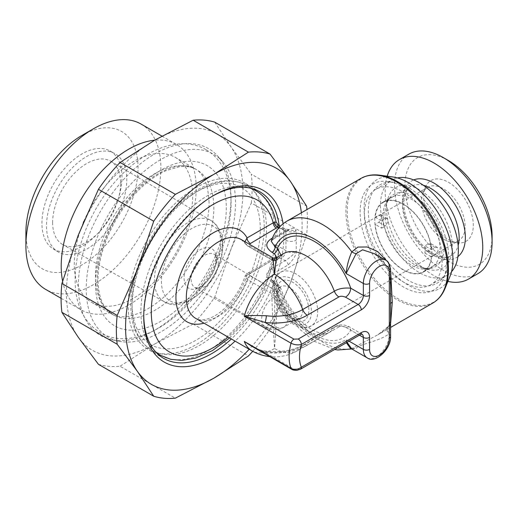 <?xml version="1.0" encoding="UTF-8"?>
<svg xmlns="http://www.w3.org/2000/svg" width="518" height="518" viewBox="0 0 518 518"><rect width="100%" height="100%" fill="white"/><g stroke="black" fill="none" stroke-linecap="round" stroke-linejoin="round"><path stroke-width="0.39" stroke-dasharray="2.59 1.94" d="M430.859 284.706A55.063 31.792 60 0 1 388.422 269.949A55.063 31.792 60 0 1 364.387 214.536A55.063 31.792 60 0 1 375.79 189.329A55.063 31.792 60 0 1 418.227 204.079A55.063 31.792 60 0 1 442.262 259.499A55.063 31.792 60 0 1 430.859 284.706L446.95 275.414A55.063 31.792 -120 0 1 404.519 260.658A55.063 31.792 -120 0 1 380.484 205.245A55.063 31.792 60 0 1 391.886 180.037A55.063 31.792 60 0 1 397.39 177.933M446.95 275.414A55.063 31.792 -120 0 0 451.528 271.697M386.506 208.722A46.549 26.878 -120 0 0 428.114 269.405A46.549 26.878 -120 0 0 452.337 246.73A46.549 26.878 60 0 0 423.808 192.592A46.549 26.878 60 0 0 387.671 199.352A46.549 26.878 60 0 0 386.506 208.722M360.114 212.069A61.111 35.282 60 0 1 387.904 181.501A61.111 35.282 60 0 1 446.535 261.966A61.111 35.282 60 0 1 443.693 278.127A61.111 35.282 60 0 1 395.487 281.559A61.111 35.282 60 0 1 360.114 212.069M374.773 220.532A40.378 23.316 60 0 1 383.132 202.046A40.378 23.316 60 0 1 414.251 212.866A40.378 23.316 60 0 1 431.876 253.503A40.378 23.316 60 0 1 423.517 271.989A40.378 23.316 60 0 1 392.398 261.169A40.378 23.316 60 0 1 374.773 220.532M424.902 253.075L431.449 256.85A40.015 23.103 60 0 1 423.329 271.672A40.015 23.103 60 0 1 403.328 269.69A40.015 23.103 60 0 1 375.2 224.378L378.839 222.28L381.572 218.298L380.944 214.828L378.839 215.087L375.2 217.184A40.015 23.103 60 0 1 383.32 202.363A40.015 23.103 60 0 1 403.328 204.345A40.015 23.103 60 0 1 431.449 249.657L424.902 245.882L428.541 243.784L430.846 243.641L431.617 247.17L428.541 250.977L424.902 253.075A30.834 17.806 60 0 0 425.129 249.605A30.834 17.806 -120 0 0 424.902 245.882M375.2 217.184L381.747 220.959A30.834 17.806 -120 0 0 381.52 224.43A30.834 17.806 60 0 0 381.747 228.153L375.2 224.378M446.082 272.28A56.876 32.835 60 0 0 448.73 257.239A56.876 32.835 -120 0 0 394.166 182.355A56.876 32.835 -120 0 0 368.298 210.8A56.876 32.835 60 0 0 401.223 275.472A56.876 32.835 60 0 0 446.082 272.28L443.693 278.127M450.019 276.282A62.827 36.273 60 0 1 400.459 279.811A62.827 36.273 60 0 1 364.089 208.372A62.827 36.273 -120 0 1 392.663 176.949M390.481 268.33L389.983 266.925A71.95 41.544 -120 0 0 389.484 265.65L387.516 261.655M272.021 282.304C265.281 277.434 265.048 272.902 271.315 268.706L285.288 260.638C290.566 257.2 294.211 253.982 296.231 250.971C293.13 253.224 289.704 253.114 285.949 250.641L274.818 244.218C278.16 249.054 279.157 253.36 277.829 257.142L250.168 273.29C248.854 274.372 248.769 275.213 249.929 275.822L274.825 289.912C277.616 287.95 277.434 285.845 274.275 283.605L272.021 282.304A4.403 2.545 -60 0 1 274.229 282.083A4.403 2.545 -60 0 1 275.136 284.097L271.199 279.053L274.294 272.947L288.261 264.879C294.127 258.676 296.782 254.04 296.231 250.971L296.231 230.944C292.897 232.155 289.471 232.226 285.949 231.151L274.818 224.728L276.075 221.957M286.881 221.16A71.95 41.544 -120 0 0 274.294 237.924A4.403 2.545 60 0 1 273.523 238.953L271.225 241.2L274.294 237.924L288.261 229.856C295.551 226.12 295.364 230.128 296.231 230.944L289.672 229.973L285.288 230.665L280.795 228.885A7.343 4.241 -60 0 1 284.46 228.516M360.36 334.647A4.403 2.545 60 0 1 358.158 334.427L345.545 327.149L349.223 326.787L350.738 330.147C343.544 325.628 338.092 324.702 334.369 327.376A45.519 26.282 60 0 1 329.001 332.485A45.519 26.282 60 0 1 277.596 293.466L280.834 288.384L275.136 284.097A60.205 34.758 -120 0 0 346.128 339.471L346.38 342.715M350.906 349.041L377.9 334.777L389.484 325.485A7.343 5.808 36 0 0 388.014 326.793L388.435 326.198C389.458 325.718 390.177 322.876 390.598 317.657L389.309 333.339A7.343 5.782 34.3 0 1 388.383 326.275M274.275 283.605A4.403 2.545 -60 0 1 276.476 283.385L274.223 282.083L271.199 279.053L282.802 307.109L299.598 329.17L314.834 341.511L334.615 349.514M389.484 265.65A7.343 1.489 -21.6 0 0 387.121 267.864A7.343 1.489 -21.6 0 0 388.759 268.169L374.514 253.742L379.875 257.647C383.055 260.476 385.47 263.882 387.121 267.877M390.598 288.876L389.309 269.58A79.293 45.778 -120 0 0 388.759 268.175L389.309 268.486A18.357 10.6 120 0 0 385.509 260.088M389.484 325.485A71.95 41.544 -120 0 0 389.983 324.78L390.598 323.802M389.976 324.78A7.343 5.782 34.3 0 0 388.435 326.198M288.261 264.879A4.403 2.545 60 0 0 285.288 260.638L277.829 257.142A4.403 2.966 -130.1 0 0 275.006 257.355A4.403 2.966 -130.1 0 0 274.197 259.136L245.033 276.482L247.157 279.383L271.801 293.615L277.596 293.466A4.403 2.545 60 0 0 274.825 289.912M288.261 229.856A4.403 2.545 60 0 1 287.49 230.886L289.711 229.973L284.466 228.522A7.343 4.241 -60 0 1 285.949 231.151L285.949 250.641A7.343 4.241 -60 0 1 280.795 258.858M272.371 257.517L271.801 259.725A4.403 2.545 120 0 0 272.371 260.301A4.403 4.403 0 0 0 276.78 260.301A4.403 2.545 60 0 1 274.572 260.081L276.767 257.524L277.35 259.725A4.403 2.545 60 0 1 276.78 260.301L283.482 253.645A45.519 26.282 -120 0 0 277.596 259.583L280.232 257.064L280.918 255.128M345.545 327.149C342.508 326.016 340.3 325.932 338.908 326.91A7.343 4.241 -120 0 0 335.237 326.547A7.343 4.241 -120 0 0 334.369 327.376L302.706 345.655A45.519 26.282 60 0 1 297.332 350.77A45.519 26.282 60 0 1 274.572 348.517C276.062 327.486 276.988 309.188 277.35 293.615A4.403 2.545 60 0 0 274.572 290.054A4.403 2.545 -60 0 0 271.801 293.615C272.164 309.188 273.09 327.486 274.572 348.517A45.519 26.282 -60 0 1 251.813 350.77M338.908 326.91L307.239 345.195A7.343 4.241 -120 0 0 303.567 344.833A7.343 4.241 -120 0 0 302.706 345.655A39.782 22.967 180 0 1 266.407 351.897L257.899 349.779M307.239 345.195A46.199 26.671 180 0 1 265.093 352.441A7.343 1.23 -83.1 0 1 265.967 351.146A7.343 1.23 -83.1 0 1 266.407 351.897M277.046 260.146A4.403 2.545 60 0 0 277.596 259.583L277.35 259.725A4.403 4.17 180 0 1 271.801 259.725L247.157 245.493L245.5 243.907L244.975 241.699M160.586 355.322A95.079 54.895 -60 0 0 229.895 333.864A95.079 54.895 -60 0 0 274.818 244.218L275.835 255.296L274.197 259.136M278.179 224.89L274.818 224.728A95.079 54.895 -60 0 0 255.659 190.643M132.064 303.108A90.676 52.35 -60 0 1 196.18 192.055A90.676 52.35 -60 0 1 260.295 229.073A90.676 52.35 -60 0 1 196.18 340.125A90.676 52.35 -60 0 1 132.064 303.108M128.173 305.355A96.18 55.53 -60 0 1 170.157 208.566A96.18 55.53 -60 0 1 244.269 182.796A96.18 55.53 -60 0 1 264.193 226.826A96.18 55.53 120 0 1 222.209 323.614A96.18 55.53 120 0 1 148.096 349.385A96.18 55.53 120 0 1 128.173 305.355M143.758 315.533A96.18 55.53 120 0 1 143.745 314.348A96.18 55.53 -60 0 1 211.758 196.549A96.18 55.53 -60 0 1 212.788 195.966M279.124 225.44A96.18 55.53 -60 0 1 279.765 235.819A96.18 55.53 120 0 1 231.358 338.96M283.068 223.744A99.119 57.226 -60 0 1 283.922 235.819A99.119 57.226 -60 0 1 235.094 341.116M143.745 314.348L143.745 316.744M301.372 212.794A124.812 72.06 -60 0 1 290.268 283.106A124.812 72.06 -60 0 1 249.184 349.249M252.732 351.288A135.094 77.998 120 0 0 270.046 329.079L290.268 283.106L306.591 234.887A135.094 77.998 120 0 0 306.96 209.57M306.591 234.887L251.301 202.965L231.08 248.938L214.756 297.164A135.094 77.998 120 0 1 193.143 324.048L248.433 355.963M214.756 297.164L270.046 329.079M251.301 202.965A135.094 77.998 120 0 0 251.301 174.152L306.591 206.073M98.439 364.316A135.094 77.998 120 0 0 120.053 366.245L175.337 398.167M214.756 122.157L231.08 147.028A124.812 72.06 -60 0 1 231.08 248.938A124.812 72.06 -60 0 1 154.649 344.023A124.812 72.06 -60 0 1 78.218 337.192A124.812 72.06 -60 0 1 78.218 235.282A124.812 72.06 -60 0 1 154.649 140.203A124.812 72.06 -60 0 1 231.08 147.028L251.301 174.152M193.143 324.048L154.649 344.023L120.053 366.245M230.963 198.051A107.925 62.309 -60 0 1 190.43 299.287A107.925 62.309 -60 0 1 111.888 339.789A107.925 62.309 -60 0 1 78.335 286.169A107.925 62.309 -60 0 1 132.291 170.772A107.925 62.309 -60 0 1 217.858 156.242A107.925 62.309 -60 0 1 230.963 198.051M222.708 161.713A105.568 60.949 120 0 1 235.528 202.609A105.568 60.949 -60 0 1 195.882 301.631A105.568 60.949 -60 0 1 119.056 341.252A105.568 60.949 -60 0 1 86.234 288.804A105.568 60.949 120 0 1 139.005 175.926A105.568 60.949 120 0 1 222.708 161.713L217.858 156.242M83.871 221.29A83.696 48.323 -60 0 1 175.337 157.407L196.497 169.626A83.696 48.323 -60 0 1 213.83 207.945A83.696 48.323 120 0 1 177.298 292.171A83.696 48.323 120 0 1 112.801 314.594L105.814 308.346C100.855 302.02 98.265 292.528 98.044 279.875C97.649 253.037 113.358 216.362 135.807 193.059C145.83 182.55 155.95 175.065 166.155 170.61L179.422 166.77C186.312 165.98 192.003 166.925 196.497 169.626A83.696 48.323 -60 0 0 131.999 192.048A83.696 48.323 -60 0 0 95.467 276.282A83.696 48.323 120 0 0 112.801 314.594L91.641 302.376A83.696 48.323 120 0 1 74.307 264.063A83.696 48.323 -60 0 1 83.249 222.779M175.337 157.407A83.696 48.323 -60 0 1 192.67 195.726A83.696 48.323 120 0 1 156.138 279.953A83.696 48.323 120 0 1 91.641 302.376M62.607 281.099A95.448 55.109 120 0 0 80.97 309.783A95.448 55.109 120 0 0 154.519 284.214A95.448 55.109 120 0 0 196.18 188.157A95.448 55.109 120 0 0 176.418 144.464A95.448 55.109 120 0 0 154.649 140.203M141.11 124.087A95.448 55.109 -60 0 1 160.878 167.78A95.448 55.109 120 0 1 119.218 263.83A95.448 55.109 120 0 1 45.668 289.4M25.9 232.517A79.293 45.778 120 0 0 81.967 264.892A79.293 45.778 120 0 0 138.034 167.78A79.293 45.778 120 0 0 81.967 135.405M53.25 248.938A56.617 32.686 -60 0 0 97.021 234.291A56.617 32.686 -60 0 0 122.002 177.033A56.617 32.686 120 0 0 109.868 150.887A56.617 32.686 120 0 0 66.382 166.569A56.617 32.686 120 0 0 41.932 223.264A56.617 32.686 -60 0 0 53.25 248.938L57.861 251.754A56.753 32.764 120 0 0 101.729 237.076A56.753 32.764 120 0 0 126.774 179.675A56.753 32.764 120 0 0 114.601 153.464A56.753 32.764 120 0 0 71.018 169.185A56.753 32.764 120 0 0 46.51 226.016A56.753 32.764 120 0 0 57.861 251.754M52.635 222.481A48.09 27.765 120 0 0 62.743 244.58A48.09 27.765 120 0 0 99.754 231.507A48.09 27.765 120 0 0 120.649 183.217A48.09 27.765 120 0 0 110.833 161.286A48.09 27.765 120 0 0 73.724 173.983A48.09 27.765 120 0 0 52.635 222.481M274.689 296.296L274.689 326.398A18.357 10.6 -60 0 1 265.566 327.344A18.357 10.6 -60 0 1 261.707 318.907A18.357 10.6 120 0 1 274.689 296.425L274.689 296.425A18.357 10.6 -120 0 1 287.555 318.842A18.357 10.6 60 0 1 283.754 327.246A18.357 10.6 60 0 1 274.689 326.398M381.747 228.153L385.379 226.055L378.839 222.28M381.747 220.959L385.379 218.861L387.464 218.59L388.066 222.034L385.379 226.055M458.715 240.643A30.834 17.806 -120 0 1 451.081 241.951A30.834 17.806 -120 0 1 443.298 239.115A30.834 17.806 60 0 1 422.928 193.195A30.834 17.806 60 0 1 427.881 187.231A30.834 17.806 60 0 1 443.298 188.759A30.834 17.806 -120 0 1 463.442 215.935A30.834 17.806 -120 0 1 458.715 240.643L311.279 325.764M431.449 256.85L435.081 254.752L428.541 250.977M431.449 249.657L435.081 247.559L437.36 247.397L438.105 250.939L435.081 254.752M387.199 176.198A69.017 39.847 60 0 0 433.954 275.68A69.017 39.847 -120 0 0 447.928 281.391M408.793 154.17A69.017 39.847 60 0 0 398.212 209.473A69.017 39.847 60 0 0 443.298 270.286A69.017 39.847 -120 0 0 477.803 273.705M492.1 236.117A61.674 35.606 -120 0 1 448.491 261.292A61.674 35.606 60 0 1 404.882 185.761A61.674 35.606 60 0 1 448.491 160.586M448.491 239.575A35.075 20.254 -120 0 0 457.342 242.8A35.075 20.254 -120 0 0 472.882 219.826A35.075 20.254 -120 0 0 448.491 182.304A35.075 20.254 60 0 0 425.323 187.341A35.075 20.254 60 0 0 448.491 239.575M276.347 258.178A4.403 2.545 -120 0 0 274.145 257.958A4.403 2.545 -120 0 0 273.232 259.971A87.736 50.654 120 0 1 228.056 337.056M291.751 369.321A4.403 2.545 120 0 0 293.952 369.101L265.093 352.441L251.793 346.251C256.235 348.847 260.962 350.479 265.974 351.146C280.788 352.583 293.317 350.479 303.567 344.833L335.237 326.547C339.691 324.255 344.347 324.333 349.216 326.787L361.829 334.065A7.343 4.241 -60 0 1 361.894 334.104M349.067 341.168L346.128 339.471L347.054 342.327M351.936 349.035L356.086 348.569C358.378 344.127 377.797 342.042 388.759 334.11A79.293 45.778 -120 0 0 389.309 333.339L389.309 334.427L388.759 334.11A7.343 5.808 36 0 1 387.963 326.871M271.315 268.706A4.403 2.545 60 0 1 274.294 272.947A71.95 41.544 60 0 0 351.8 348.497A7.343 6.339 51.4 0 1 356.086 348.575M445.091 288.332A71.555 41.317 60 0 1 388.642 292.353A71.555 41.317 60 0 1 347.222 210.981A71.555 41.317 60 0 1 379.765 175.188M360.806 178.483A71.95 41.544 -120 0 0 345.907 211.415A71.95 41.544 -120 0 0 377.311 283.825A71.95 41.544 -120 0 0 432.757 303.101M273.523 238.953L287.49 230.886A4.403 2.545 60 0 1 285.288 230.665L272.384 238.118M273.478 238.973A4.403 2.545 60 0 1 272.008 239.044M389.983 266.925A7.343 1.599 -20.9 0 0 387.639 269.192A7.343 1.599 -20.9 0 0 389.309 269.58L389.309 268.486A4.403 2.545 0 0 1 390.598 270.286M285.735 240.164A7.343 4.241 0 0 0 296.121 240.164M249.929 245.849A4.403 2.545 -60 0 1 247.727 246.069L272.371 260.301A4.403 2.545 120 0 0 274.572 260.081L249.929 245.849L249.275 244.179M280.795 228.885L278.833 227.752M359.447 335.172L350.738 330.147A57.265 33.061 60 0 1 313.403 334.35A57.265 33.061 60 0 1 277.389 285.399A4.403 2.545 -60 0 0 276.476 283.385C276.405 283.417 279.066 284.343 280.84 288.377C286.855 307.705 303.567 326.994 316.362 331.766C323.018 333.968 327.234 334.207 329.001 332.485L297.332 350.77A45.519 45.519 0 0 1 269.736 356.611M390.598 336.227A4.403 2.545 0 0 0 389.309 334.427A18.357 10.6 120 0 1 381.293 352.9A18.357 10.6 120 0 1 367.152 357.815M293.952 369.101L298.245 369.017L358.158 334.427A7.343 4.241 -60 0 1 361.829 334.065M277.026 260.153A4.403 2.545 60 0 1 274.825 259.939M300.446 369.237A4.403 2.545 60 0 1 298.245 369.017M247.708 246.056A4.403 2.545 -60 0 1 247.157 245.493A45.519 26.282 120 0 0 241.265 239.556L247.727 246.069M250.168 273.29A4.403 2.545 -120 0 0 247.967 273.07C246.044 274.534 245.066 275.673 245.033 276.482C241.103 287.581 235.198 297.326 227.311 305.73C221.756 311.46 216.271 315.475 210.865 317.787C203.904 320.389 198.867 320.597 195.746 318.402A45.519 26.282 120 0 0 247.157 279.383A4.403 2.545 120 0 1 249.929 275.822M229.578 337.93L242.929 324.074L264.044 291.181L275.835 255.296L274.987 257.375L274.145 257.958L247.967 273.07A4.403 2.545 -120 0 0 247.054 275.084A52.862 30.523 -60 0 1 203.995 323.161M155.465 351.651A95.079 54.895 -60 0 1 140.89 311.797A95.079 54.895 -60 0 1 178.885 219.956A95.079 54.895 -60 0 1 249.922 188.047M132.064 306.701A95.079 54.895 120 0 0 151.761 350.226A95.079 54.895 120 0 0 225.026 324.754A95.079 54.895 120 0 0 266.53 229.073A95.079 54.895 120 0 0 246.833 185.548A95.079 54.895 120 0 0 173.569 211.02A95.079 54.895 120 0 0 132.064 306.701M95.467 283.476A92.508 53.412 120 0 0 160.878 321.244A92.508 53.412 120 0 0 226.295 207.945A92.508 53.412 -60 0 0 160.878 170.176A92.508 53.412 -60 0 0 95.467 283.476M154.383 280.206A46.847 27.046 120 0 0 164.225 301.729A46.847 27.046 120 0 0 200.278 288.999A46.847 27.046 120 0 0 220.629 241.958A46.847 27.046 120 0 0 211.072 220.597A46.847 27.046 120 0 0 174.922 232.964A46.847 27.046 120 0 0 154.383 280.206M161.428 281.274A43.175 24.929 120 0 0 191.958 298.899A43.175 24.929 120 0 0 222.481 246.024A43.175 24.929 120 0 0 191.958 228.399A43.175 24.929 120 0 0 161.428 281.274M216.42 259.084A22.889 13.215 -60 0 1 200.239 287.121A22.889 13.215 -60 0 1 184.052 277.777A22.889 13.215 -60 0 1 200.239 249.741A22.889 13.215 -60 0 1 216.42 259.084M218.279 263.157A19.218 11.098 -60 0 1 209.926 282.452A19.218 11.098 -60 0 1 195.137 287.678A19.218 11.098 -60 0 1 191.097 278.846A19.218 11.098 -60 0 1 199.527 259.466A19.218 11.098 -60 0 1 214.355 254.39A19.218 11.098 -60 0 1 218.279 263.157M302.609 310.152A18.357 10.6 60 0 1 298.808 318.551A18.357 10.6 60 0 1 284.66 313.636A18.357 10.6 60 0 1 276.651 295.163A18.357 10.6 60 0 1 280.452 286.758A18.357 10.6 60 0 1 294.6 291.679A18.357 10.6 60 0 1 302.609 310.152M276.651 291.569A22.76 13.138 60 0 1 292.748 282.278A22.76 13.138 60 0 1 308.838 310.152A22.76 13.138 60 0 1 292.748 319.444A22.76 13.138 60 0 1 276.651 291.569M274.028 290.054A26.47 15.281 -120 0 0 292.748 322.468A26.47 15.281 -120 0 0 311.46 311.668A26.47 15.281 -120 0 0 292.748 279.247A26.47 15.281 -120 0 0 274.028 290.054M274.028 286.454A30.873 17.826 -120 0 0 287.503 317.528A30.873 17.826 -120 0 0 311.299 325.796A30.873 17.826 -120 0 0 317.689 311.668A30.873 17.826 -120 0 0 304.215 280.594A30.873 17.826 -120 0 0 280.426 272.319A30.873 17.826 -120 0 0 274.028 286.454M435.081 247.559L428.541 243.784M385.379 218.861L378.839 215.087M383.32 202.363L410.832 186.48A40.015 23.103 60 0 0 404.7 218.544A40.015 23.103 60 0 0 430.84 253.801A40.015 23.103 -120 0 0 450.848 255.782A40.015 23.103 -120 0 0 458.145 245.448M423.329 271.672L450.848 255.782C446.943 258.411 441.012 257.679 433.042 253.58C420.435 245.649 411.389 233.307 405.911 216.55C404.04 209.887 403.431 203.982 404.085 198.841L405.62 192.806C406.967 189.743 408.708 187.633 410.832 186.48A40.015 23.103 60 0 1 423.433 185.321M457.925 256.604A44.418 25.647 -120 0 1 433.954 255.601A44.418 25.647 60 0 1 404.461 214.782A44.418 25.647 60 0 1 413.662 179.934M423.517 271.989L431.74 267.236A40.378 23.316 -120 0 1 400.628 256.416A40.378 23.316 -120 0 1 382.996 215.779A40.378 23.316 60 0 1 391.362 197.293A40.378 23.316 60 0 1 422.481 208.113A40.378 23.316 60 0 1 440.106 248.75A40.378 23.316 -120 0 1 431.74 267.236C430.341 268.551 427.201 268.764 422.325 267.89A41.705 24.081 -120 0 0 444.023 247.572A41.705 24.081 60 0 0 418.46 199.067A41.705 24.081 60 0 0 386.085 205.128L387.671 199.352M383.132 202.046L391.362 197.293C389.523 197.85 387.768 200.46 386.085 205.128A41.705 24.081 60 0 0 385.036 213.52A41.705 24.081 -120 0 0 422.325 267.89L428.114 269.405M375.79 189.329L391.886 180.037M394.166 182.355L387.904 181.501M390.598 288.908C390.786 282.155 389.801 275.589 387.639 269.198L387.127 267.871M390.598 327.447L377.9 334.777M284.466 228.522L280.355 226.146M252.039 188.552L246.833 185.548C237.788 180.458 227.357 179.383 215.553 182.33C201.444 186.053 187.671 194.567 174.242 207.873C148.588 233.061 130.432 273.439 130.776 304.908C130.912 326.418 137.905 341.524 151.761 350.226L156.96 353.231M259.848 191.789L244.269 182.796M163.669 358.378L148.096 349.385M211.758 196.549L213.83 195.351M119.056 341.252L111.888 339.789M161.92 136.098L176.418 144.464M61.072 298.297L80.97 309.783M109.868 150.887L114.601 153.464M110.833 161.286L211.072 220.597C218.784 225.57 222.669 233.676 222.734 244.93C223.763 276.761 186.72 316.019 164.225 301.729L62.743 244.58M216.174 260.185C215.941 267.508 212.749 274.728 206.604 281.844C201.126 286.499 198.07 288.494 197.429 287.814L195.137 287.678L265.566 327.344A18.357 18.357 0 0 0 283.754 327.246L298.808 318.551C296.354 318.479 296.678 321.756 286.823 313.403C281.138 306.96 278.172 300.285 277.939 293.363C278.626 288.591 279.461 286.389 280.452 286.758L274.689 290.086L214.355 254.39C214.478 255.426 215.151 252.298 216.174 260.185M311.299 325.796C297.805 335.567 271.885 309.848 272.74 288.254C272.766 283.087 274.041 278.898 276.547 275.693L280.426 272.319M427.881 187.231L280.439 272.358M451.081 241.951L457.342 242.8M422.928 193.195L425.323 187.341M387.47 218.577L380.95 214.815M437.367 247.39L430.853 243.628M377.855 334.803C383.793 331.086 387.179 328.418 388.014 326.793M205.957 149.65C198.97 145.675 191.265 143.706 182.848 143.739C171.063 143.907 159.123 147.552 147.041 154.662C138.759 159.531 130.808 165.715 123.18 173.213C94.82 200.706 74.786 244.71 75.11 279.875C75.136 304.435 83.515 322.066 100.233 332.77C107.213 336.752 114.918 338.72 123.336 338.681C135.127 338.513 147.06 334.874 159.149 327.764C167.424 322.895 175.375 316.712 183.009 309.214C211.37 281.721 231.397 237.717 231.073 202.544C231.106 189.102 228.412 177.383 223.012 167.392C218.797 159.758 213.112 153.846 205.957 149.65M209.052 202.544C208.262 184.376 203.561 173.103 194.943 168.726C182.433 159.829 152.227 170.267 128.885 199.618C109.518 222.928 96.84 255.665 97.138 279.875C97.403 292.651 99.968 302.033 104.837 308.022L111.247 313.694C123.75 322.597 153.963 312.16 177.298 282.809C196.672 259.499 209.35 226.761 209.052 202.544"/><path stroke-width="0.78" d="M397.39 177.933A55.063 31.792 60 0 1 437.561 198.42A55.063 31.792 60 0 1 458.352 250.207A55.063 31.792 -120 0 1 451.528 271.697M445.091 288.332A71.555 41.317 60 0 0 448.42 269.405A71.555 41.317 60 0 0 379.765 175.188L392.663 176.949A62.827 36.273 -120 0 1 452.939 259.667A62.827 36.273 60 0 1 450.019 276.282L445.091 288.332C442.346 294.982 438.234 299.909 432.757 303.101A71.95 41.544 -120 0 0 447.662 270.163A71.95 41.544 -120 0 0 416.252 197.759A71.95 41.544 -120 0 0 360.806 178.483L286.881 221.16C279.396 225.654 274.177 232.329 271.225 241.2L275.136 246.931A60.205 34.758 -120 0 1 346.121 273.53L363.351 283.476L363.351 295.461L350.738 288.183C343.797 287.626 338.345 288.649 334.369 291.239A45.519 26.282 -120 0 0 283.482 253.645L276.78 257.517L274.275 253.626L272.021 252.331C265.287 247.474 265.054 242.942 271.315 238.733L272.384 238.118M387.516 261.655L377.7 251.56L367.145 246.982L357.873 247.08L351.8 251.865C348.731 258.806 346.84 266.032 346.121 273.53L356.086 253.665A7.343 4.293 -150.9 0 1 351.8 251.865A71.95 41.544 -120 0 0 286.881 221.16M390.598 323.802L392.288 302.136L390.481 268.33M275.142 246.931A4.403 2.545 -60 0 1 272.021 252.324M346.38 342.715L350.906 349.041L337.846 349.967L334.615 349.514M257.899 349.779L244.295 341.44L291.019 368.415C294.457 370.014 297.902 369.612 301.359 367.223L361.273 332.627A11.746 6.779 -60 0 1 369.58 337.425L369.58 349.417A13.947 8.055 120 0 0 379.441 355.108A13.947 8.055 120 0 0 389.309 338.027L389.309 272.086A4.403 2.545 0 0 0 390.598 270.286C389.834 264.277 388.137 260.878 385.509 260.088L374.514 253.736L362.568 249.812L356.086 253.665M390.598 317.657L390.598 288.876M249.275 244.179L277.829 227.169L278.179 224.89L276.075 221.957L273.232 222.805A87.736 50.654 120 0 0 197.669 215.689A87.736 50.654 120 0 0 153.166 328.25A87.736 50.654 120 0 0 228.056 337.056M280.918 255.128L277.389 248.232L275.136 246.931M274.572 274.184L275.874 261.312L276.78 257.517C274.618 258.255 273.148 258.255 272.371 257.517L273.277 261.312L274.572 274.184A45.519 26.282 60 0 1 302.706 309.524A39.782 22.967 180 0 1 266.407 315.76C254.014 315.332 246.646 315.481 244.295 316.22A45.519 26.282 -60 0 1 274.572 274.184M266.407 315.76A7.343 1.23 -83.1 0 1 265.093 322.468L244.295 316.22L291.019 343.194A4.403 2.545 -60 0 1 293.952 339.128L265.093 322.468A46.199 26.671 180 0 0 307.239 315.222L338.908 296.937A7.343 4.241 -120 0 1 334.369 291.239L302.706 309.524A7.343 4.241 -120 0 0 307.239 315.222M389.309 272.086A13.947 8.055 120 0 0 379.441 266.388A13.947 8.055 120 0 0 369.58 283.476L369.58 295.461A11.746 6.779 -60 0 1 361.273 309.848L301.359 344.438C297.902 345.299 294.457 344.884 291.019 343.194A45.519 26.282 -60 0 0 291.019 368.415A4.403 2.545 120 0 0 291.725 369.302M244.975 241.699L247.054 237.917L273.232 222.805A4.403 2.545 60 0 0 276.347 228.198M278.833 227.752L277.829 227.169A4.403 2.966 49.9 0 1 274.197 222.313M212.788 195.966A96.18 55.53 -60 0 1 259.848 191.789A96.18 55.53 -60 0 1 279.124 225.44M143.758 315.533A96.18 55.53 120 0 0 163.669 358.378A96.18 55.53 120 0 0 231.358 338.96M235.094 341.116A99.119 57.226 -60 0 1 143.745 316.744A99.119 57.226 -60 0 1 213.83 195.351A99.119 57.226 -60 0 1 283.068 223.744M249.184 349.249A124.812 72.06 -60 0 1 213.83 378.192A124.812 72.06 -60 0 1 137.399 371.361A124.812 72.06 -60 0 1 137.399 269.451A124.812 72.06 -60 0 1 213.83 174.372A124.812 72.06 -60 0 1 290.268 181.196A124.812 72.06 -60 0 1 301.372 212.794M270.046 154.079A135.094 77.998 120 0 0 248.433 152.143L213.83 174.372L175.337 194.347L120.053 162.425L154.649 140.203L193.143 120.228A135.094 77.998 120 0 1 214.756 122.157L270.046 154.079L290.268 181.196L306.591 206.073A135.094 77.998 120 0 1 306.96 209.57M175.337 194.347A135.094 77.998 120 0 0 153.729 221.231L137.399 269.451L117.178 315.43L61.895 283.508A135.094 77.998 120 0 0 61.895 312.322L78.218 337.192L98.439 364.316L153.729 396.238A135.094 77.998 120 0 0 175.337 398.167L213.83 378.192L248.433 355.963A135.094 77.998 120 0 0 252.732 351.288M193.143 120.228L248.433 152.143M153.729 396.238L137.399 371.361L117.178 344.243A135.094 77.998 120 0 1 117.178 315.43M61.895 283.508L78.218 235.282L98.439 189.31L153.729 221.231M61.895 312.322L117.178 344.243M120.053 162.425A135.094 77.998 120 0 0 98.439 189.31M83.249 222.779A83.696 48.323 -60 0 1 83.871 221.29M154.649 140.203A95.448 55.109 120 0 0 61.202 266.09A95.448 55.109 120 0 0 62.607 281.099M93.389 128.814L81.967 135.405A79.293 45.778 120 0 0 25.9 232.517L25.9 245.707A95.448 55.109 -60 0 1 93.389 128.814A95.448 55.109 -60 0 1 141.11 124.087L161.92 136.098M25.9 245.707A95.448 55.109 120 0 0 45.668 289.4L61.072 298.297M447.928 281.391A69.017 39.847 -120 0 0 468.46 279.098A69.017 39.847 -120 0 0 479.04 223.795A69.017 39.847 -120 0 0 433.954 162.982A69.017 39.847 60 0 0 399.449 159.563L408.793 154.17A69.017 39.847 60 0 1 443.298 157.589L443.298 157.589A69.017 39.847 -120 0 1 492.1 242.113A69.017 39.847 -120 0 1 477.803 273.705L468.46 279.098M387.199 176.198A69.017 39.847 60 0 1 399.449 159.563M448.491 160.586L443.298 157.589L448.491 160.586A61.674 35.606 -120 0 1 492.1 236.117L492.1 242.113M274.275 253.626A4.403 2.545 -60 0 0 277.389 248.232A57.265 33.061 60 0 1 313.403 240.87A57.265 33.061 60 0 1 350.738 288.183C350.44 292.003 348.705 295.001 345.545 297.177L358.158 304.454L298.245 339.044A4.403 2.545 -120 0 1 301.359 344.438A38.177 22.041 120 0 0 301.359 367.223A4.403 2.545 60 0 1 300.446 369.237L296.775 370.351C294.341 370.318 292.664 369.975 291.751 369.321L251.793 346.251L244.295 341.44A45.519 26.282 -60 0 0 251.813 350.77A45.519 45.519 0 0 0 269.736 356.611M347.054 342.327L351.936 349.035L367.152 357.815C374.851 363.986 391.187 349.618 390.598 336.227L390.598 317.612M272.008 239.044A4.403 2.545 60 0 1 271.315 238.733M392.288 302.136A7.343 4.241 0 0 0 390.43 303.962M359.447 335.172L363.351 337.425L363.351 349.417A18.357 10.6 120 0 0 367.152 357.815M349.067 341.168L363.351 349.417A4.403 2.545 180 0 0 369.58 349.417M385.509 260.088A18.357 10.6 120 0 0 371.361 265.002A18.357 10.6 120 0 0 363.351 283.476A4.403 2.545 180 0 0 369.58 283.476M389.309 338.027A4.403 2.545 0 0 0 390.598 336.227M369.58 337.425A4.403 2.545 180 0 1 363.351 337.425A7.343 4.241 -60 0 0 361.894 334.104M361.273 332.627A4.403 2.545 60 0 1 360.36 334.647L361.829 334.065M345.545 297.177C342.612 296.031 340.397 295.953 338.908 296.937M369.58 295.461A4.403 2.545 180 0 1 363.351 295.461A7.343 4.241 -60 0 1 358.158 304.454A4.403 2.545 -120 0 1 361.273 309.848M298.245 339.044L293.952 339.128M272.371 257.517L241.265 239.556A45.519 26.282 120 0 0 195.746 265.838A45.519 26.282 120 0 0 195.746 318.402L251.813 350.77M250.168 243.318A4.403 2.545 60 0 1 247.054 237.917A52.862 30.523 -60 0 0 184.46 265.203A52.862 30.523 -60 0 0 203.995 323.161M249.922 188.047A95.079 54.895 -60 0 1 255.659 190.643C260.03 193.175 263.791 196.523 266.945 200.673C271.387 206.591 274.43 213.688 276.075 221.957M156.96 353.231L160.586 355.322A95.079 54.895 -60 0 1 155.465 351.651M458.145 245.448A40.015 23.103 -120 0 0 430.84 188.461A40.015 23.103 60 0 0 423.433 185.321M413.662 179.934A44.418 25.647 60 0 1 433.954 183.061A44.418 25.647 -120 0 1 462.451 220.526A44.418 25.647 -120 0 1 457.925 256.604M379.765 175.188C372.63 174.242 366.31 175.337 360.806 178.483M432.757 303.101L390.598 327.447M390.598 288.908L390.598 270.286M300.446 369.237L360.36 334.647M160.586 355.322L170.739 359.33L181.993 360.392L195.636 358.067L212.535 350.544L229.578 337.93M280.355 226.146L278.179 224.89M252.039 188.552L255.659 190.643M351.968 349.048L350.906 349.041"/></g></svg>
